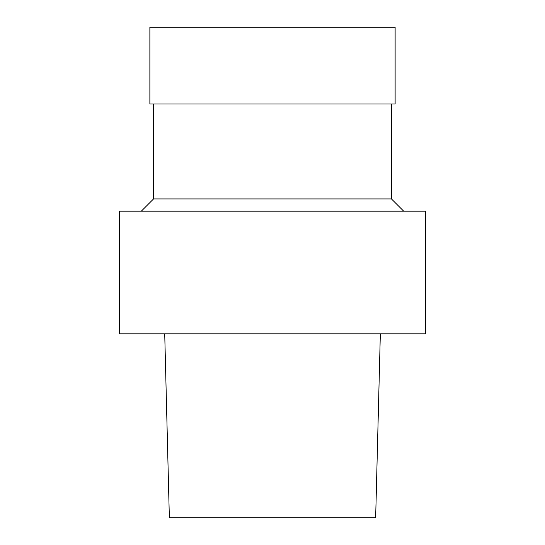 <?xml version="1.0" encoding="UTF-8"?>
<svg xmlns="http://www.w3.org/2000/svg" width="545" height="545" viewBox="0 0 545 545"><rect width="100%" height="100%" fill="white"/><g stroke="black" fill="none" stroke-linecap="round" stroke-linejoin="round"><path stroke-width="0.82" d="M164.719 333.812L169.352 517.75L375.655 517.75L380.335 333.812M272.5 333.812L425.72 333.812L425.72 211.188L119.28 211.188L119.28 333.812L272.5 333.812M153.554 103.986L153.554 198.925L391.446 198.925L403.709 211.188M272.5 103.986L395.125 103.986L395.125 27.25L149.875 27.25L149.875 103.986L272.5 103.986M153.554 198.925L141.291 211.188M391.446 103.986L391.446 198.925"/></g></svg>
